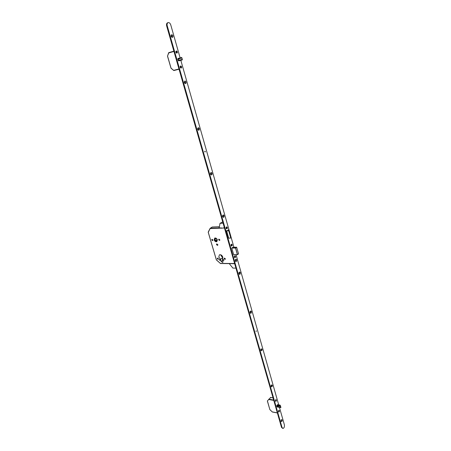 <?xml version="1.0" encoding="UTF-8"?>
<svg xmlns="http://www.w3.org/2000/svg" width="451" height="451" viewBox="0 0 451 451"><rect width="100%" height="100%" fill="white"/><g stroke="black" fill="none" stroke-linecap="round" stroke-linejoin="round"><path stroke-width="0.68" d="M217.354 239.847C216.717 238.365 215.837 237.778 214.71 238.089L214.202 239.921C214.839 241.403 215.725 241.99 216.852 241.674L217.354 239.847M214.794 238.043L214.231 239.921C214.856 241.381 215.725 241.956 216.83 241.646L217.326 239.847C216.7 238.393 215.837 237.812 214.727 238.117L214.89 238.015M217.14 239.853C216.593 238.568 215.826 238.06 214.851 238.325L214.411 239.915C214.964 241.206 215.73 241.708 216.705 241.437L217.14 239.853M214.947 238.28L214.704 239.729C215.206 240.947 215.939 241.471 216.903 241.296M220.291 259.928L219.485 259.404L219.349 259.928L220.15 260.452L220.291 259.928M223.921 259.945L223.115 259.415L222.974 259.939L223.786 260.464L223.921 259.945M218.431 258.727L217.433 258.073L217.258 258.727L218.261 259.381L218.431 258.727M225.342 258.739L224.322 258.079L224.147 258.739L225.167 259.398L225.342 258.739M212.923 239.949L211.936 239.295L211.75 239.977L212.731 240.637L212.923 239.949M219.846 239.791L218.842 239.126L218.65 239.819L219.654 240.479L219.846 239.791M217.85 244.645L216.7 243.884L216.486 244.667L217.636 245.429L217.85 244.645M222.822 257.093C221.988 255.176 220.843 254.426 219.389 254.843L218.791 257.098L220.505 259.246L221.148 261.456L222.738 262.488L223.003 261.467L222.354 259.252L222.822 257.093M220.877 254.832L220.996 255.587L222.704 257.73L220.505 259.246M216.711 239.019L217.156 240.716L215.499 240.682L214.975 238.68L216.424 238.709M215.499 240.682L216.908 239.769M226.379 230.709L228.854 230.624L230.957 237.987L228.73 238.213L226.656 230.935L225.996 230.963M226.656 230.935L228.719 230.771L230.794 238.066M230.957 237.987L228.719 230.771M226.594 230.946L228.73 238.213M222.704 257.73L222.89 258.372M224.463 228.009L210.155 228.561L212.218 227.016L210.239 228.245L218.876 227.907M208.277 232.338L210.239 228.245L208.277 232.338L216.373 259.827L208.204 232.141L210.076 228.42M231.679 263.61L220.522 263.542L216.373 259.827L220.404 263.474M204.861 151.232L205.312 151.48L205.149 151.97L204.912 151.209L204.737 151.722L205.104 151.976M256.23 330.797L256.174 331.502M222.647 216.627L222.783 216.959C223.707 217.72 224.153 217.309 224.119 215.725C223.634 214.738 223.149 214.693 222.653 215.595L222.647 216.627M222.664 216.689L223.025 216.88L223.363 215.95L222.895 215.522L222.614 215.747M222.924 216.875L223.222 215.961L222.85 215.533M210.521 174.137L210.69 174.537C211.654 175.309 212.105 174.909 212.055 173.331C211.502 172.243 210.978 172.203 210.493 173.212L210.521 174.137M210.561 174.266L210.967 174.469L211.282 173.562L210.758 173.088L210.465 173.376M210.871 174.475L211.141 173.573L210.713 173.099M197.741 129.352L197.961 129.843C198.953 130.621 199.415 130.226 199.342 128.653C198.711 127.453 198.158 127.413 197.685 128.541L197.741 129.352M197.814 129.567L198.265 129.787L198.553 128.885L197.966 128.372L197.668 128.715M198.169 129.792L198.412 128.913L197.921 128.388M184.403 82.623L184.696 83.226C185.711 83.987 186.173 83.593 186.077 82.043C185.367 80.718 184.786 80.673 184.329 81.913L184.403 82.623M184.527 82.945L185.011 83.159L185.276 82.274L184.617 81.716L184.324 82.11M184.916 83.17L185.13 82.307L184.566 81.732M171.177 36.277L171.549 37.005C172.586 37.743 173.049 37.348 172.925 35.821C172.135 34.377 171.527 34.321 171.098 35.652L171.177 36.277M171.363 36.728L171.87 36.92L172.107 36.057L171.374 35.443L171.104 35.877M171.775 36.943L171.961 36.103L171.329 35.466M235.287 260.92L235.394 261.191C236.285 261.924 236.713 261.501 236.69 259.923C236.279 259.037 235.828 258.987 235.337 259.77L235.287 260.92M235.287 260.915L235.597 261.084L235.958 260.142L235.287 259.917M235.495 261.078L235.817 260.142L235.501 259.759M238.945 273.751L239.047 274.005C239.926 274.727 240.355 274.298 240.338 272.725C239.943 271.868 239.504 271.818 239.019 272.567L238.945 273.751M238.94 273.729L239.239 273.887L239.605 272.945L238.962 272.714M239.137 273.881L239.464 272.94L239.165 272.573M250.085 312.768L250.164 312.988C251.01 313.67 251.427 313.231 251.416 311.664C251.077 310.891 250.671 310.835 250.204 311.489L250.085 312.768M250.068 312.701L250.316 312.842L250.7 311.883L250.136 311.641M250.22 312.825L250.305 311.54M260.796 350.297L260.864 350.483C261.676 351.132 262.076 350.675 262.076 349.119L260.96 348.927L260.796 350.297M260.768 350.19L261.371 349.339L260.881 349.085M260.881 350.286L261.016 349.023M271.102 386.422L271.158 386.58C271.942 387.189 272.331 386.721 272.331 385.177L271.322 384.974L271.102 386.422M271.434 386.079L271.045 385.876L271.068 386.27L271.643 385.391L271.226 385.137M271.152 386.344L271.322 385.103M281.029 421.217L281.08 421.358C281.83 421.922 282.208 421.437 282.213 419.909L281.294 419.701L281.029 421.217M280.996 421.037L281.537 420.123L281.187 419.875M281.041 421.076L281.244 419.853M226.143 228.262L226.244 228.516C226.977 229.119 227.327 228.787 227.304 227.518C226.932 226.752 226.549 226.718 226.154 227.411L226.143 228.262M231.07 245.536L231.16 245.772C231.882 246.364 232.231 246.026 232.209 244.763C231.865 244.03 231.493 243.991 231.098 244.651L231.07 245.536M234.385 257.16L234.469 257.38C235.185 257.966 235.529 257.628 235.512 256.365C235.18 255.655 234.813 255.616 234.424 256.247L234.385 257.16M180.203 67.244L180.456 67.763C181.274 68.366 181.646 68.05 181.561 66.81C180.969 65.722 180.496 65.683 180.141 66.697L180.203 67.244M175.924 52.248L176.2 52.801C177.023 53.398 177.39 53.083 177.305 51.848C176.691 50.726 176.211 50.687 175.862 51.73L175.924 52.248M278.459 411.656L278.504 411.774C279.107 412.231 279.411 411.848 279.417 410.624L278.662 410.455L278.459 411.656M275.414 400.984L275.46 401.102C276.074 401.576 276.378 401.193 276.384 399.964L275.606 399.8L275.414 400.984M167.62 22.775L167.479 22.826C166.571 23.339 166.301 24.388 166.661 25.961L281.497 427.373L282.754 428.416M180.129 57.875L170.766 24.918C170.123 23.153 169.221 22.398 168.054 22.635C167.146 23.148 166.876 24.196 167.231 25.775L282.044 427.492L282.912 428.45C284.136 428.055 284.632 426.86 284.395 424.859L279.428 407.366M278.718 404.874L236.048 254.68M233.934 247.238L180.823 60.31M277.292 406.977L280.776 407.608L277.359 407.011L276.767 406.035L280.601 406.283L280.753 407.501L280.432 406.379L276.773 406.047M277.545 404.665L276.767 405.99M233.657 254.646L237.384 254.635L238.528 253.868L236.662 247.278L235.614 247.999L237.468 254.663L233.674 254.691L231.78 248.067L232.919 247.255M228.55 230.636L228.291 229.852L227.896 230.658M178.855 58.23L177.993 58.472L177.829 59.284L178.151 60.372L178.641 60.891L179.148 60.767M227.986 230.653L227.873 230.258M222.805 216.83L222.58 216.029M210.702 174.407L210.448 173.534M197.95 129.708L197.662 128.8M184.639 83.063L184.329 82.15M223.149 216.683L222.738 215.595M211.062 174.311L210.6 173.167M198.333 129.657L197.814 128.462M185.045 83.063L184.465 81.811M271.406 385.932L271.198 385.199M261.163 350.032L260.898 349.074M250.491 312.582L250.204 311.579M239.391 273.656L239.092 272.601M250.164 312.797L250.023 312.21M260.802 350.23L260.734 349.75M239.069 273.847L238.883 273.171M202.894 152.613L202.617 151.66M256.038 331.322L256.253 330.797L256.038 331.322M254.172 331.863L253.941 331.062M176.273 52.158L176.995 52.074L176.459 51.961M177.26 51.865L176.296 51.048L175.969 52.237L176.927 53.049L177.26 51.865M176.775 52.136L176.302 52.271L176.538 51.487M176.747 52.22L176.843 52.564M176.995 52.074L176.527 52.203M180.614 66.985L180.969 66.872M181.516 66.827L180.586 66.038L180.248 67.233L181.172 68.022L181.516 66.827M180.75 66.861L180.806 66.472M180.727 66.951L180.896 67.362M181.037 67.109L181.11 67.537M181.257 67.041L180.795 67.176M227.265 227.546L226.644 226.971L226.176 228.24L226.797 228.815L227.265 227.546M226.56 227.586L227.039 227.811L226.616 227.935L227.039 227.811M226.853 227.93L226.785 228.392L226.458 228.183L226.656 227.394M232.175 244.792L231.588 244.239L231.104 245.513L231.69 246.066L232.175 244.792M231.476 244.842L231.955 245.056L231.532 245.186L231.955 245.056M231.769 245.181L231.831 245.558L231.386 245.445L231.577 244.656M235.478 256.394L234.909 255.852L234.419 257.138L234.988 257.673L235.478 256.394M234.785 256.456L235.259 256.664L234.841 256.794L235.259 256.664M235.078 256.794L235.01 257.25L234.695 257.059L234.886 256.275M276.356 399.998L275.995 399.609L275.443 400.95L275.803 401.334L276.356 399.998M275.843 400.031L276.164 400.302L275.798 400.42L276.164 400.302M275.736 400.144L275.634 400.64M279.389 410.658L279.045 410.28L278.493 411.622L278.836 412L279.389 410.658M278.887 410.703L279.203 410.968L278.842 411.081L279.203 410.968M278.78 410.822L278.724 411.481L279.101 411.459L278.803 411.177L279.101 411.459M219.265 227.439L218.836 227.766L219.062 227.986L221.407 227.896L221.509 228.24L224.395 227.783M222.715 221.898L220.003 223.335L219.203 227.778M223.082 223.194L220.003 223.335M229.187 263.61L232.93 263.638M232.823 263.717L234.678 263.734M235.941 268.142L232.874 268.097L229.288 263.683M177.824 59.228L181.883 57.863L182.159 59.588L178.151 60.372M178.613 60.862L182.215 59.876L182.334 59.47M178.117 60.293L182.328 59.447L182.294 59.904L178.658 60.902M182.294 59.904L181.77 57.565L177.959 58.551M181.522 57.497L177.982 58.483L181.606 57.486L181.877 57.852M173.945 51.437L168.736 52.942L173.872 51.166L168.742 52.649M168.736 52.942L167.501 56.155L168.685 52.835M171.053 68.157L167.592 56.212L171.002 68.248L173.765 70.435M171.064 68.146L173.832 70.548L179.036 69.223M280.917 407.411L276.987 406.785M276.897 405.252L280.471 405.923L280.917 407.478M280.595 406.278L280.15 405.184L280.601 406.283M276.863 405.336L280.308 405.962L280.065 405.116L277.444 404.671L280.054 405.116M277.461 404.648L280.144 405.173M273.774 400.387L268.757 399.507L270.617 397.517M268.757 399.507L267.381 400.9M267.477 401.125L269.867 409.643L267.46 401.114M269.94 409.643L272.353 412L277.354 412.896M234.65 263.632L232.964 263.621M212.111 227.084L219.395 226.712L212.331 227.011M222.687 260.39L221.148 261.456M220.37 263.401L234.616 263.514M231.684 263.632L220.522 263.542L216.362 259.911L208.221 232.265M231.797 247.977L235.535 247.932L236.589 247.21L232.851 247.261L236.651 247.244M238.517 253.84L237.384 254.635L235.512 248.027L231.786 248.073M237.406 254.668L233.674 254.685M236.651 247.249L238.54 253.851L237.485 254.646M167.231 25.775L166.661 25.961M282.044 427.492L281.497 427.373M184.47 82.465L184.848 82.375M197.752 129.014L198.13 128.952M210.482 173.635L210.859 173.59M222.58 215.973L222.941 215.956M261.14 349.92L260.768 349.88M250.468 312.616L250.13 312.594M239.34 273.734L239.041 273.729M173.753 70.333L178.962 68.964M177.835 59.312L178.258 59.104L178.545 60.175L178.263 59.194L181.674 57.925L181.482 57.502M182.328 59.447L181.883 57.863M177.97 58.495L181.77 57.565M272.336 411.915L277.342 412.868M276.97 406.746L277.382 406.819L277.185 406.125L277.388 406.819L280.776 407.608M268.751 399.174L273.672 400.037M273.075 397.94L270.391 397.478M232.801 263.638L234.655 263.655M168.054 22.635L167.479 22.826M173.821 70.536L171.014 68.253L167.501 56.161L168.68 52.711M269.867 409.632L267.364 401.007M272.348 411.994L269.873 409.643M272.37 412L277.371 412.953M270.487 397.444L273.058 397.883"/></g></svg>
